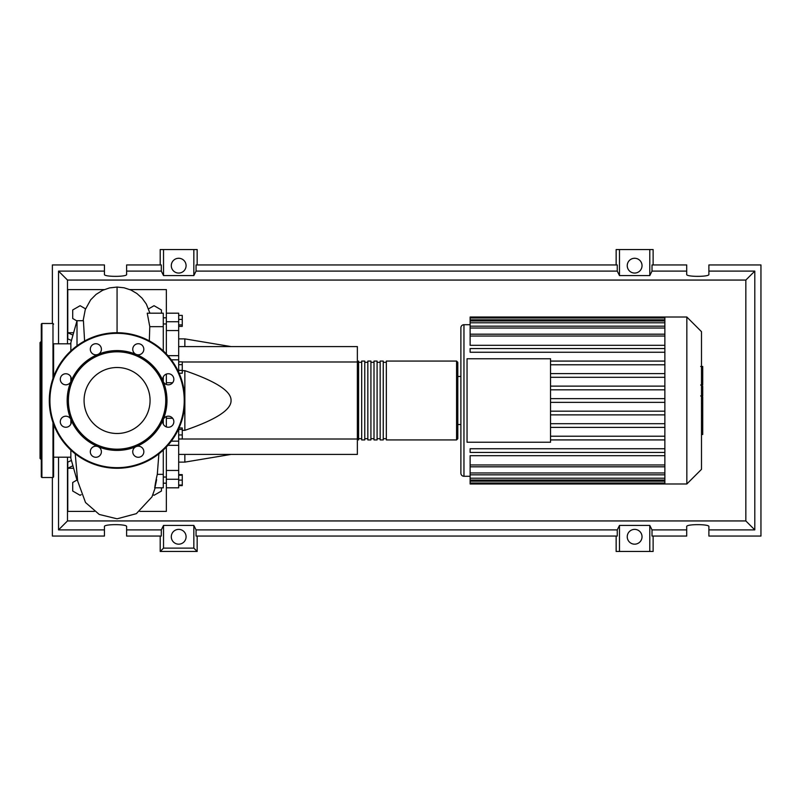 <?xml version="1.0" encoding="UTF-8"?>
<svg xmlns="http://www.w3.org/2000/svg" width="801" height="801" viewBox="0 0 801 801"><rect width="100%" height="100%" fill="white"/><g stroke="black" fill="none" stroke-linecap="round" stroke-linejoin="round"><path stroke-width="1.2" d="M178.683 346.583L357.366 346.583L357.366 361.992L182.258 361.992M357.366 361.992L357.366 454.417L178.683 454.417M357.366 439.008L178.683 439.008L182.258 438.978L182.258 427.974L179.024 427.974M182.258 430.327L184.851 430.327C215.96 419.714 231.359 409.772 231.058 400.5C231.359 391.228 215.96 381.286 184.851 370.673L182.258 370.673M184.851 454.417L184.851 462.117L178.683 462.117M184.851 370.673L184.851 430.327M178.683 338.883L184.851 338.883L184.851 346.583M178.683 315.394L182.258 315.394L182.258 326.387L178.683 326.387M178.683 324.916L182.258 324.916M178.683 319.419L182.258 319.419M178.683 364.675L182.258 364.675L182.258 361.832L178.683 361.832M179.114 373.216L182.258 373.216L182.258 364.675M178.683 370.372L182.258 370.372M178.683 429.446L182.258 429.446M178.683 434.953L182.258 434.953M178.683 485.036L182.258 485.036L182.258 474.613L178.683 474.613M178.683 480.109L182.258 480.109M178.683 475.183L182.258 475.183M178.683 485.606L182.258 485.606L182.258 485.036M178.683 372.265L178.683 313.191L166.358 313.191L166.358 330.543L178.683 330.543M166.358 353.982L166.358 330.543M172.646 418.272L166.358 418.272L166.358 426.913M166.358 418.272L166.358 416.53M166.358 384.47L166.358 382.728L172.646 382.728M166.358 374.087L166.358 382.728M178.683 470.457L166.358 470.457L166.358 479.258L178.683 479.258L178.683 428.735M166.358 470.457L166.358 447.018M139.815 511.408L166.358 511.408L166.358 479.258M166.358 487.809L178.683 487.809L178.683 479.258M178.683 441.131L171.284 441.181M357.366 438.698L358.598 439.929L358.598 361.071L357.366 362.302M456.57 361.071L386.332 361.071L386.332 439.929L456.57 439.929L457.802 438.698L457.802 362.302L456.57 361.071L456.57 439.929M383.248 400.5L383.248 361.071L380.165 361.071L380.165 439.929L383.248 439.929L383.248 400.5M377.091 400.5L377.091 361.071L374.007 361.071L374.007 439.929L377.091 439.929L377.091 400.5M370.923 400.5L370.923 361.071L367.839 361.071L367.839 439.929L370.923 439.929L370.923 400.5M364.765 400.5L364.765 361.071L361.682 361.071L361.682 439.929L364.765 439.929L364.765 400.5M701.496 331.664L701.496 469.336L686.837 483.984L686.837 317.016L701.496 331.664M686.837 317.016L664.87 317.016L664.87 483.984L470.127 483.984L470.127 455.689L664.87 455.689M460.885 473.211A3.084 3.084 0 0 0 463.959 476.285L463.959 324.715A3.084 3.084 0 0 0 460.885 327.789L460.885 473.211L460.885 424.53L457.802 424.53M457.802 376.47L460.885 376.47L460.885 327.789M664.87 345.311L470.127 345.311L470.127 317.977L664.87 317.977M467.043 442.242L467.043 358.758L550.537 358.758L550.537 442.242L467.043 442.242M664.87 364.775L550.537 364.775M664.87 373.606L550.537 373.606M664.87 377.301L550.537 377.301M664.87 386.132L550.537 386.132M664.87 389.827L550.537 389.827M664.87 398.648L550.537 398.648M664.87 402.352L550.537 402.352M664.87 411.173L550.537 411.173M664.87 414.868L550.537 414.868M664.87 423.699L550.537 423.699M664.87 427.394L550.537 427.394M664.87 317.016L470.127 317.016L470.127 317.977M664.87 452.445L470.127 452.445L470.127 448.74L664.87 448.74M664.87 439.919L550.537 439.919M664.87 436.225L550.537 436.225M664.87 348.555L470.127 348.555L470.127 352.26L664.87 352.26M664.87 361.081L550.537 361.081M702.727 366.948L702.727 383.769M702.727 367.739L701.496 367.739M701.496 386.252L702.727 386.252L702.727 395.944L700.645 395.944M702.727 391.439L701.496 391.439M701.496 403.293L702.727 403.293L702.727 397.006L701.496 397.006M702.727 403.293L702.727 434.512L701.496 434.512M702.727 429.166L701.496 429.166M702.727 428.305L701.496 428.305M702.727 421.586L701.496 421.586M702.727 417.531L701.496 417.531M702.727 415.759L701.496 415.759M702.727 410.563L701.496 410.563M70.858 457.191L53.607 457.191M70.858 343.809L53.607 343.809M77.547 480.29L77.016 480.29L70.858 458.422L70.858 450.082M77.016 480.29L77.016 475.984M77.016 345.822L77.016 320.71L70.858 342.578L70.858 350.918M70.858 376.921L70.858 381.636M70.858 419.364L70.858 424.079M77.016 320.71L83.424 320.71L84.596 341.006M161.432 487.809L161.432 491.033L154.042 495.298L152.971 494.678M81.171 494.678L80.1 495.298L72.711 491.033L72.711 482.492L76.946 480.039M76.946 320.961L72.711 318.508L72.711 309.967L80.1 305.702L85.547 308.846M148.596 308.846L154.042 305.702L161.432 309.967L161.432 313.191M149.306 340.886L149.787 326.658L163.284 326.658L163.284 313.191L147.234 313.191L149.787 326.658M163.284 350.918L163.284 326.658M163.284 424.079L163.284 419.364M163.284 381.636L163.284 376.921M154.613 487.809L163.284 487.809L163.284 474.342L157.296 474.342L158.888 453.837M163.284 474.342L163.284 450.082M156.616 479.649C153.642 494.848 154.823 484.815 157.296 474.342M71.459 340.445L67.775 338.883L67.775 332.725L73.632 332.725M104.25 289.592L67.775 289.592L67.775 332.725L72.961 335.098M71.429 460.445L67.775 462.117L67.775 468.275L72.921 465.741M73.632 468.275L67.775 468.275L67.775 511.408L94.328 511.408M129.892 289.592L166.358 289.592L166.358 313.191M53.607 424.29L53.607 476.905L52.986 477.516L41.902 477.516L41.282 476.905L41.282 465.822M52.986 378.422L52.986 323.484L41.902 323.484L41.902 477.516M41.902 323.484L41.282 324.095L41.282 476.905M41.282 341.346L40.05 342.578L40.05 458.422L41.282 459.654M53.607 344.65L53.607 376.71M41.282 370.192L41.282 381.286M41.282 400.5L41.282 454.728M53.607 460.275L53.607 454.728M150.067 400.5A32.991 32.991 0 0 1 117.066 433.491A32.991 32.991 0 0 1 84.075 400.5A32.991 32.991 0 0 1 117.066 367.509A32.991 32.991 0 0 1 150.067 400.5M49.292 400.5A67.775 67.775 0 0 1 117.066 332.725A67.775 67.775 0 0 1 184.851 400.5A67.775 67.775 0 0 1 117.066 468.275A67.775 67.775 0 0 1 49.292 400.5A67.775 67.775 0 0 1 117.066 332.725L117.066 287.058L109.547 287.909L102.568 290.332L96.08 294.398L90.673 299.824L85.276 309.576L83.124 320.71M163.174 381.396A49.912 49.912 0 0 1 163.174 419.604A5.547 5.547 0 0 1 172.225 417.802A5.547 5.547 0 0 1 172.225 425.641A5.547 5.547 0 0 1 163.174 419.604A49.912 49.912 0 0 1 136.17 446.608A5.547 5.547 0 0 1 143.84 451.734A5.547 5.547 0 0 1 138.293 457.281A5.547 5.547 0 0 1 136.17 446.608A49.912 49.912 0 0 1 97.972 446.608A5.547 5.547 0 0 1 99.765 455.649A5.547 5.547 0 0 1 91.925 455.649A5.547 5.547 0 0 1 97.972 446.608A49.912 49.912 0 0 1 70.959 419.604A5.547 5.547 0 0 1 65.832 427.263A5.547 5.547 0 0 1 60.295 421.716A5.547 5.547 0 0 1 70.959 419.604A49.912 49.912 0 0 1 136.17 354.392A49.912 49.912 0 0 1 163.174 381.396A5.547 5.547 0 0 1 168.3 373.737A5.547 5.547 0 0 1 173.847 379.284A5.547 5.547 0 0 1 163.174 381.396M68.395 400.5A48.681 48.681 0 0 1 117.066 351.819A48.681 48.681 0 0 1 165.747 400.5A48.681 48.681 0 0 1 117.066 449.181A48.681 48.681 0 0 1 68.395 400.5M61.917 383.198A5.547 5.547 0 0 1 61.917 375.359A5.547 5.547 0 0 1 70.959 381.396A5.547 5.547 0 0 1 61.917 383.198M90.303 349.266A5.547 5.547 0 0 1 95.85 343.719A5.547 5.547 0 0 1 97.972 354.392A5.547 5.547 0 0 1 90.303 349.266M134.368 345.351A5.547 5.547 0 0 1 142.208 345.351A5.547 5.547 0 0 1 136.17 354.392A5.547 5.547 0 0 1 134.368 345.351M186.082 536.77A7.389 7.389 0 0 1 178.683 544.169A7.389 7.389 0 0 1 171.294 536.77A7.389 7.389 0 0 1 178.683 529.381A7.389 7.389 0 0 1 186.082 536.77M642.032 536.77A7.389 7.389 0 0 1 634.642 544.169A7.389 7.389 0 0 1 627.243 536.77A7.389 7.389 0 0 1 634.642 529.381A7.389 7.389 0 0 1 642.032 536.77M186.082 265.662A7.389 7.389 0 0 1 178.683 273.061A7.389 7.389 0 0 1 171.294 265.662A7.389 7.389 0 0 1 178.683 258.272A7.389 7.389 0 0 1 186.082 265.662M642.032 265.662A7.389 7.389 0 0 1 634.642 273.061A7.389 7.389 0 0 1 627.243 265.662A7.389 7.389 0 0 1 634.642 258.272A7.389 7.389 0 0 1 642.032 265.662M686.707 529.892L652.014 529.892L652.014 536.049L686.707 536.049L686.707 526.537C686.167 524.024 709.426 524.024 708.885 526.537L708.885 536.049L760.95 536.049L760.95 264.951L708.885 264.951L708.885 274.463C709.426 276.976 686.167 276.976 686.707 274.463L686.707 264.951L652.014 264.951L652.014 271.108L686.707 271.108M160.2 264.951L160.2 249.542L163.534 249.542L163.534 275.584L161.311 271.108L161.311 264.951L126.618 264.951L126.618 274.463C127.159 276.976 103.9 276.976 104.44 274.463L104.44 264.951L52.375 264.951L52.375 323.484M653.125 264.951L653.125 249.542L649.791 249.542L649.791 275.584L619.483 275.584L617.261 271.108L617.261 264.951L196.055 264.951L196.055 271.108L193.842 275.584L193.842 249.542L197.166 249.542L197.166 264.951M616.149 264.951L616.149 249.542L619.483 249.542L619.483 275.584M653.125 536.049L653.125 551.458L616.149 551.458L616.149 536.049M197.166 536.049L197.166 551.458L160.2 551.458L160.2 536.049M708.885 271.108L754.792 271.108L754.792 529.892L708.885 529.892M52.375 477.516L52.375 536.049L104.44 536.049L104.44 526.537C103.9 524.024 127.159 524.024 126.618 526.537L126.618 536.049L161.311 536.049L161.311 529.892L126.618 529.892M126.618 271.108L161.311 271.108M104.44 529.892L58.533 529.892L58.533 457.191M58.533 343.809L58.533 271.108L104.44 271.108M649.791 249.542L619.483 249.542M652.014 271.108L649.791 275.584M193.842 275.584L163.534 275.584M193.842 249.542L163.534 249.542M161.311 529.892L163.534 525.416L193.842 525.416L196.055 529.892L196.055 536.049L617.261 536.049L617.261 529.892L619.483 525.416L619.483 551.458M619.483 525.416L649.791 525.416L649.791 551.458M649.791 525.416L652.014 529.892M754.792 529.892L745.841 520.94L67.484 520.94L67.484 457.191M58.533 529.892L67.484 520.94M617.261 529.892L196.055 529.892M196.055 271.108L617.261 271.108M197.166 551.458L193.842 548.124L163.534 548.124L160.2 551.458M163.534 525.416L163.534 548.124M193.842 525.416L193.842 548.124M754.792 271.108L745.841 280.06L745.841 520.94M67.484 343.809L67.484 280.06L745.841 280.06M58.533 271.108L67.484 280.06M178.683 355.674L167.9 355.674M178.683 321.742L166.358 321.742M167.9 445.326L178.683 445.326M664.87 319.829L470.127 319.829M664.87 336.03L470.127 336.03M664.87 322.793L470.127 322.793M664.87 328.02L470.127 328.02M664.87 481.171L470.127 481.171M664.87 464.97L470.127 464.97M664.87 478.207L470.127 478.207M664.87 472.98L470.127 472.98M702.727 384.54L701.496 384.54M702.727 380.625L701.496 380.625M702.727 373.707L701.496 373.707M702.727 395.804L701.496 395.804M702.727 400.15L701.496 400.15M702.727 403.684L701.496 403.684M52.986 422.578L52.986 477.516M117.066 332.725A67.775 67.775 0 0 1 184.851 400.5M117.066 467.664A67.164 67.164 0 0 1 49.912 400.5A67.164 67.164 0 0 1 117.066 333.336A67.164 67.164 0 0 1 184.23 400.5A67.164 67.164 0 0 1 117.066 467.664M166.358 477.026L163.284 477.026M166.358 323.974L163.284 323.974M231.058 454.417L184.851 462.117M231.058 346.583L184.851 338.883M166.358 317.807L163.284 317.807M166.358 483.193L163.284 483.193M171.284 359.819L178.683 359.819M361.682 438.698L358.598 438.698M367.839 438.698L364.765 438.698M374.007 438.698L370.923 438.698M380.165 438.698L377.091 438.698M386.332 438.698L383.248 438.698M386.332 362.302L383.248 362.302M380.165 362.302L377.091 362.302M374.007 362.302L370.923 362.302M367.839 362.302L364.765 362.302M361.682 362.302L358.598 362.302M463.959 324.715L470.127 324.715M463.959 476.285L470.127 476.285M470.127 334.187L664.87 334.187M470.127 320.951L664.87 320.951M470.127 326.167L664.87 326.167M664.87 483.023L470.127 483.023M664.87 466.813L470.127 466.813M664.87 480.049L470.127 480.049M664.87 474.833L470.127 474.833M664.87 483.984L686.837 483.984M700.645 366.478L702.727 366.478M700.645 385.021L702.727 385.021M149.927 313.191L146.323 304.04L142.087 298.192L136.931 293.536L130.923 290.032L124.085 287.789L117.066 287.058M75.224 453.817L77.647 480.97L85.517 502.507L99.244 514.452L117.066 518.808L136.34 513.661L151.97 496.89L155.204 487.809M157.256 474.713L157.567 471.529M52.986 323.484L53.607 324.095"/></g></svg>
